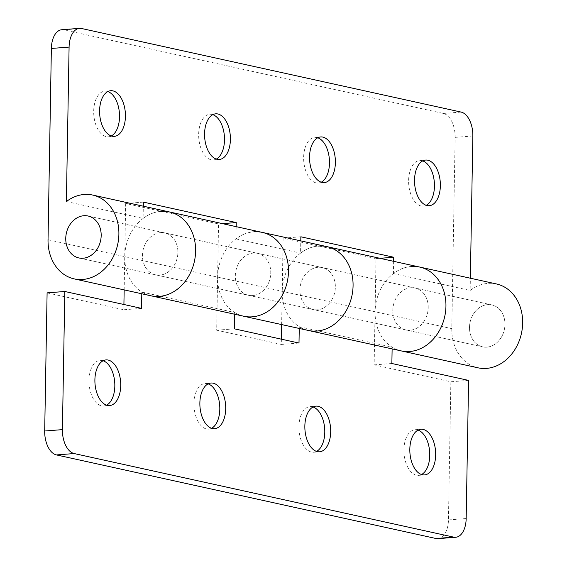 <?xml version="1.0" encoding="UTF-8"?>
<svg xmlns="http://www.w3.org/2000/svg" width="567" height="567" viewBox="0 0 567 567"><rect width="100%" height="100%" fill="white"/><g stroke="black" fill="none" stroke-linecap="round" stroke-linejoin="round"><path stroke-width="0.43" stroke-dasharray="2.83 2.13" d="M486.855 347.139A21.461 17.52 -77.6 0 0 504.765 327.088A21.461 17.52 -77.6 0 0 491.837 304.926A21.461 17.52 -77.6 0 0 487.592 304.635A21.461 17.52 -77.6 0 0 469.682 324.685A21.461 17.52 -77.6 0 0 482.609 346.848A21.461 17.52 -77.6 0 0 486.855 347.139A21.461 17.52 -77.6 0 0 504.765 327.088A21.461 17.52 -77.6 0 0 491.837 304.926A21.461 17.52 -77.6 0 0 487.592 304.635A21.461 17.52 -77.6 0 0 469.682 324.685A21.461 17.52 -77.6 0 0 482.609 346.848A21.461 17.52 -77.6 0 0 486.855 347.139M107.829 91.556A22.893 12.843 85.5 0 0 104.831 91.167A22.893 12.843 85.5 0 0 93.69 111.153A22.893 12.843 85.5 0 0 108.382 136.824A22.893 12.843 85.5 0 0 111.288 135.974M212.809 114.669A22.893 12.843 85.5 0 0 209.811 114.286A22.893 12.843 85.5 0 0 198.663 134.266A22.893 12.843 85.5 0 0 213.362 159.937A22.893 12.843 85.5 0 0 216.268 159.093M317.789 137.788A22.893 12.843 85.5 0 0 314.784 137.405A22.893 12.843 85.5 0 0 303.643 157.385A22.893 12.843 85.5 0 0 318.335 183.056A22.893 12.843 85.5 0 0 321.241 182.205M422.762 160.908A22.893 12.843 85.5 0 0 419.764 160.518A22.893 12.843 85.5 0 0 408.616 180.497A22.893 12.843 85.5 0 0 423.315 206.168A22.893 12.843 85.5 0 0 426.221 205.325M410.139 330.249A21.461 17.52 102.4 0 1 405.894 329.959A21.461 17.52 102.4 0 1 392.966 307.789A21.461 17.52 102.4 0 1 410.884 287.738A21.461 17.52 102.4 0 1 415.129 288.029A21.461 17.52 102.4 0 1 428.05 310.199A21.461 17.52 102.4 0 1 410.139 330.249A21.461 17.52 -77.6 0 0 428.05 310.199A21.461 17.52 -77.6 0 0 415.129 288.029A21.461 17.52 -77.6 0 0 410.884 287.738A21.461 17.52 -77.6 0 0 392.966 307.789A21.461 17.52 -77.6 0 0 405.894 329.959A21.461 17.52 -77.6 0 0 410.139 330.249M496.458 283.961A42.929 35.034 -77.6 0 0 487.967 283.38A42.929 35.034 -77.6 0 0 470.149 290.453L470.362 278.22M393.654 261.323L393.434 273.563A42.929 35.034 102.4 0 1 411.252 266.49A42.929 35.034 -77.6 0 0 375.078 311.751L376.006 258.623L283.139 238.168L282.217 291.303A42.929 35.034 -77.6 0 0 308.413 330.469A42.929 35.034 102.4 0 1 299.284 326.734L392.151 347.181A42.929 35.034 -77.6 0 0 401.28 350.916A42.929 35.034 102.4 0 1 375.078 311.751L374.149 364.886L450.864 381.775L448.454 519.918A21.461 12.042 -94.5 0 1 438.007 538.65M393.434 273.563L470.149 290.453M318.016 267.291A21.461 17.52 -77.6 0 0 300.106 287.341A21.461 17.52 -77.6 0 0 313.027 309.504A21.461 17.52 -77.6 0 0 317.272 309.795A21.461 17.52 -77.6 0 0 335.182 289.751A21.461 17.52 -77.6 0 0 322.262 267.581A21.461 17.52 -77.6 0 0 318.016 267.291A21.461 17.52 102.4 0 1 322.262 267.581A21.461 17.52 102.4 0 1 335.182 289.751A21.461 17.52 102.4 0 1 317.272 309.795A21.461 17.52 102.4 0 1 313.027 309.504A21.461 17.52 102.4 0 1 300.106 287.341A21.461 17.52 102.4 0 1 318.016 267.291M252.669 295.57A21.461 17.52 102.4 0 1 248.431 295.279A21.461 17.52 102.4 0 1 235.503 273.117A21.461 17.52 102.4 0 1 253.414 253.066A21.461 17.52 102.4 0 1 257.659 253.357A21.461 17.52 102.4 0 1 270.587 275.519A21.461 17.52 102.4 0 1 252.669 295.57A21.461 17.52 -77.6 0 0 270.587 275.519A21.461 17.52 -77.6 0 0 257.659 253.357A21.461 17.52 -77.6 0 0 253.414 253.066A21.461 17.52 -77.6 0 0 235.503 273.117A21.461 17.52 -77.6 0 0 248.431 295.279A21.461 17.52 -77.6 0 0 252.669 295.57M326.875 246.624A42.929 35.034 -77.6 0 0 318.385 246.043A42.929 35.034 -77.6 0 0 300.574 253.116L300.786 240.876M236.184 226.651L235.971 238.884A42.929 35.034 102.4 0 1 253.782 231.811A42.929 35.034 -77.6 0 0 217.615 277.079L218.543 223.944L125.676 203.496L124.747 256.624A42.929 35.034 -77.6 0 0 150.95 295.79A42.929 35.034 102.4 0 1 141.821 292.062L234.688 312.509A42.929 35.034 -77.6 0 0 243.81 316.244A42.929 35.034 102.4 0 1 217.615 277.079L216.686 330.207L281.289 344.431L281.381 339.172M235.971 238.884L300.574 253.116M160.553 232.619A21.461 17.52 -77.6 0 0 142.636 252.669A21.461 17.52 -77.6 0 0 155.564 274.832A21.461 17.52 -77.6 0 0 159.809 275.123A21.461 17.52 -77.6 0 0 177.719 255.072A21.461 17.52 -77.6 0 0 164.791 232.909A21.461 17.52 -77.6 0 0 160.553 232.619A21.461 17.52 102.4 0 1 164.791 232.909A21.461 17.52 102.4 0 1 177.719 255.072A21.461 17.52 102.4 0 1 159.809 275.123A21.461 17.52 102.4 0 1 155.564 274.832A21.461 17.52 102.4 0 1 142.636 252.669A21.461 17.52 102.4 0 1 160.553 232.619M169.413 211.945A42.929 35.034 -77.6 0 0 160.922 211.363A42.929 35.034 -77.6 0 0 143.104 218.437L143.316 206.204M66.389 201.547L143.104 218.437M61.817 29.732A21.461 12.042 -94.5 0 1 63.858 29.874L443.387 113.45A21.461 12.042 -94.5 0 1 455.131 137.37L451.793 328.647A42.929 35.034 -77.6 0 0 477.995 367.813M283.139 238.168L300.857 236.793M376.006 258.623L379.961 258.311M125.676 203.496L143.394 202.114M218.543 223.944L222.498 223.639M103.13 360.754A22.893 12.843 85.5 0 0 102.301 360.527A22.893 12.843 85.5 0 0 100.132 360.371A22.893 12.843 85.5 0 0 88.998 382.271A22.893 12.843 85.5 0 0 101.514 405.866A22.893 12.843 85.5 0 0 103.683 406.022A22.893 12.843 85.5 0 0 106.589 405.178M208.11 383.873A22.893 12.843 85.5 0 0 207.281 383.639A22.893 12.843 85.5 0 0 205.112 383.483A22.893 12.843 85.5 0 0 193.978 405.384A22.893 12.843 85.5 0 0 206.487 428.985A22.893 12.843 85.5 0 0 208.663 429.141A22.893 12.843 85.5 0 0 211.569 428.291M313.09 406.986A22.893 12.843 85.5 0 0 312.261 406.759A22.893 12.843 85.5 0 0 310.085 406.603A22.893 12.843 85.5 0 0 298.958 428.503A22.893 12.843 85.5 0 0 311.467 452.097A22.893 12.843 85.5 0 0 313.636 452.253A22.893 12.843 85.5 0 0 316.542 451.41M418.063 430.105A22.893 12.843 85.5 0 0 417.234 429.878A22.893 12.843 85.5 0 0 415.065 429.722A22.893 12.843 85.5 0 0 403.931 451.616A22.893 12.843 85.5 0 0 416.447 475.217A22.893 12.843 85.5 0 0 418.616 475.373A22.893 12.843 85.5 0 0 421.522 474.529M262.273 232.399A42.929 35.034 -77.6 0 0 253.782 231.811M124.166 289.893L124.747 256.624A42.929 35.034 102.4 0 1 160.922 211.363M419.743 267.071A42.929 35.034 -77.6 0 0 411.252 266.49M281.636 324.572L282.217 291.303A42.929 35.034 102.4 0 1 318.385 246.043M450.864 381.775L468.583 380.4M47.104 292.863L123.819 309.759L123.911 304.5M392.123 348.903L392.151 347.181M299.284 326.734L299.256 328.449M234.653 314.224L234.688 312.509M141.821 292.062L141.793 293.777M374.149 364.886L391.868 363.504M216.686 330.207L234.398 328.832M281.289 344.431L299 343.056M123.819 309.759L141.537 308.377M48.032 239.735L451.793 328.647M455.131 137.37L472.85 135.995M461.106 112.075L443.387 113.45M63.858 29.874L81.57 28.499M466.173 518.543L448.454 519.918M88.083 216.013L491.837 304.926L88.083 216.013M78.848 257.935L482.609 346.848L78.848 257.935M104.831 91.167L110.735 90.713M209.811 114.286L215.715 113.825M314.784 137.405L320.688 136.945M419.764 160.518L425.668 160.057M423.315 206.168L429.219 205.708M318.335 183.056L324.246 182.595M213.362 159.937L219.266 159.476M108.382 136.824L114.286 136.364M103.683 406.022L109.587 405.561M208.663 429.141L214.567 428.68M313.636 452.253L319.547 451.793M418.616 475.373L424.52 474.912M415.065 429.722L420.969 429.262M310.085 406.603L315.989 406.142M205.112 383.483L211.016 383.03M100.132 360.371L106.036 359.91"/><path stroke-width="0.85" d="M83.094 258.233A21.461 17.52 -77.6 0 0 101.004 238.183A21.461 17.52 -77.6 0 0 88.083 216.013A21.461 17.52 -77.6 0 0 83.838 215.722A21.461 17.52 -77.6 0 0 65.928 235.773A21.461 17.52 -77.6 0 0 78.848 257.935A21.461 17.52 -77.6 0 0 83.094 258.233A21.461 17.52 -77.6 0 0 101.004 238.183A21.461 17.52 -77.6 0 0 88.083 216.013A21.461 17.52 -77.6 0 0 83.838 215.722A21.461 17.52 -77.6 0 0 65.928 235.773A21.461 17.52 -77.6 0 0 78.848 257.935A21.461 17.52 -77.6 0 0 83.094 258.233M125.435 116.384A22.893 12.843 85.5 0 0 110.735 90.713A22.893 12.843 85.5 0 0 99.594 110.693A22.893 12.843 85.5 0 0 114.286 136.364A22.893 12.843 85.5 0 0 125.435 116.384M111.288 135.974A22.893 12.843 85.5 0 0 119.531 116.837A22.893 12.843 85.5 0 0 107.829 91.556M230.408 139.496A22.893 12.843 85.5 0 0 215.715 113.825A22.893 12.843 85.5 0 0 204.567 133.805A22.893 12.843 85.5 0 0 219.266 159.476A22.893 12.843 85.5 0 0 230.408 139.496M216.268 159.093A22.893 12.843 85.5 0 0 224.504 139.957A22.893 12.843 85.5 0 0 212.809 114.669M335.388 162.616A22.893 12.843 85.5 0 0 320.688 136.945A22.893 12.843 85.5 0 0 309.547 156.924A22.893 12.843 85.5 0 0 324.246 182.595A22.893 12.843 85.5 0 0 335.388 162.616M321.241 182.205A22.893 12.843 85.5 0 0 329.484 163.076A22.893 12.843 85.5 0 0 317.789 137.788M440.368 185.728A22.893 12.843 85.5 0 0 425.668 160.057A22.893 12.843 85.5 0 0 414.527 180.037A22.893 12.843 85.5 0 0 429.219 205.708A22.893 12.843 85.5 0 0 440.368 185.728M426.221 205.325A22.893 12.843 85.5 0 0 434.457 186.189A22.893 12.843 85.5 0 0 422.762 160.908M411.252 266.49A42.929 35.034 102.4 0 1 419.743 267.071A42.929 35.034 102.4 0 1 445.591 311.403A42.929 35.034 102.4 0 1 409.771 351.497A42.929 35.034 102.4 0 1 401.28 350.916A42.929 35.034 -77.6 0 0 409.771 351.497A42.929 35.034 -77.6 0 0 445.591 311.403A42.929 35.034 -77.6 0 0 419.743 267.071L496.458 283.961A42.929 35.034 -77.6 0 1 522.306 328.293A42.929 35.034 -77.6 0 1 486.479 368.394A42.929 35.034 -77.6 0 1 477.995 367.813L308.413 330.469A42.929 35.034 -77.6 0 0 316.903 331.05A42.929 35.034 -77.6 0 0 352.724 290.949A42.929 35.034 -77.6 0 0 326.875 246.624A42.929 35.034 102.4 0 1 352.724 290.949A42.929 35.034 102.4 0 1 316.903 331.05A42.929 35.034 102.4 0 1 308.413 330.469L243.81 316.244A42.929 35.034 -77.6 0 0 252.301 316.825A42.929 35.034 102.4 0 1 243.81 316.244L150.95 295.79A42.929 35.034 -77.6 0 0 159.44 296.378A42.929 35.034 -77.6 0 0 195.261 256.277A42.929 35.034 -77.6 0 0 169.413 211.945A42.929 35.034 102.4 0 1 195.261 256.277A42.929 35.034 102.4 0 1 159.44 296.378A42.929 35.034 102.4 0 1 150.95 295.79L74.234 278.9A42.929 35.034 -77.6 0 0 82.725 279.481A42.929 35.034 -77.6 0 0 118.546 239.38A42.929 35.034 -77.6 0 0 92.697 195.055A42.929 35.034 -77.6 0 0 84.207 194.474A42.929 35.034 -77.6 0 0 66.389 201.547L69.089 47.082L51.37 48.457L48.032 239.735A42.929 35.034 -77.6 0 0 74.234 278.9M253.782 231.811A42.929 35.034 102.4 0 1 262.273 232.399A42.929 35.034 102.4 0 1 288.121 276.724A42.929 35.034 102.4 0 1 252.301 316.825A42.929 35.034 -77.6 0 0 288.121 276.724A42.929 35.034 -77.6 0 0 262.273 232.399L419.743 267.071M470.362 278.22L472.85 135.995A21.461 12.042 85.5 0 0 461.106 112.075L81.57 28.499A21.461 12.042 85.5 0 0 79.536 28.35A21.461 12.042 85.5 0 0 69.089 47.082M143.316 206.204L143.394 202.114L236.255 222.569L236.184 226.651M300.786 240.876L300.857 236.793L393.725 257.241L393.654 261.323M51.37 48.457A21.461 12.042 -94.5 0 1 61.817 29.732L79.536 28.35M379.961 258.311L393.725 257.241M222.498 223.639L236.255 222.569M107.418 405.405A22.893 12.843 85.5 0 0 109.587 405.561A22.893 12.843 85.5 0 0 120.721 383.661A22.893 12.843 85.5 0 0 108.212 360.066A22.893 12.843 85.5 0 0 106.036 359.91A22.893 12.843 85.5 0 0 94.909 381.811A22.893 12.843 85.5 0 0 107.418 405.405M106.589 405.178A22.893 12.843 85.5 0 0 114.711 382.201A22.893 12.843 85.5 0 0 103.13 360.754M212.398 428.524A22.893 12.843 85.5 0 0 214.567 428.68A22.893 12.843 85.5 0 0 225.701 406.78A22.893 12.843 85.5 0 0 213.185 383.186A22.893 12.843 85.5 0 0 211.016 383.03A22.893 12.843 85.5 0 0 199.882 404.923A22.893 12.843 85.5 0 0 212.398 428.524M211.569 428.291A22.893 12.843 85.5 0 0 219.691 405.313A22.893 12.843 85.5 0 0 208.11 383.873M317.371 451.637A22.893 12.843 85.5 0 0 319.547 451.793A22.893 12.843 85.5 0 0 330.674 429.899A22.893 12.843 85.5 0 0 318.165 406.298A22.893 12.843 85.5 0 0 315.989 406.142A22.893 12.843 85.5 0 0 304.862 428.042A22.893 12.843 85.5 0 0 317.371 451.637M316.542 451.41A22.893 12.843 85.5 0 0 324.664 428.432A22.893 12.843 85.5 0 0 313.09 406.986M422.351 474.756A22.893 12.843 85.5 0 0 424.52 474.912A22.893 12.843 85.5 0 0 435.654 453.012A22.893 12.843 85.5 0 0 423.138 429.417A22.893 12.843 85.5 0 0 420.969 429.262A22.893 12.843 85.5 0 0 409.835 451.155A22.893 12.843 85.5 0 0 422.351 474.756M421.522 474.529A22.893 12.843 85.5 0 0 429.644 451.552A22.893 12.843 85.5 0 0 418.063 430.105M160.922 211.363A42.929 35.034 102.4 0 1 169.413 211.945L262.273 232.399M318.385 246.043A42.929 35.034 102.4 0 1 326.875 246.624M47.104 292.863L44.694 431.005L62.413 429.63L64.822 291.488L47.104 292.863M62.413 429.63A21.461 12.042 85.5 0 0 74.149 453.55L453.685 537.126A21.461 12.042 85.5 0 0 455.719 537.268A21.461 12.042 85.5 0 0 466.173 518.543L468.583 380.4L391.868 363.504L392.123 348.903M74.149 453.55L56.438 454.925L435.973 538.501L453.685 537.126M56.438 454.925A21.461 12.042 -94.5 0 1 44.694 431.005M123.911 304.5L124.166 289.893M281.381 339.172L281.636 324.572M455.719 537.268L438.007 538.65A21.461 12.042 -94.5 0 1 435.973 538.501M299.256 328.449L299 343.056L234.398 328.832L234.653 314.224M141.793 293.777L141.537 308.377L64.822 291.488M92.697 195.055L169.413 211.945"/></g></svg>
